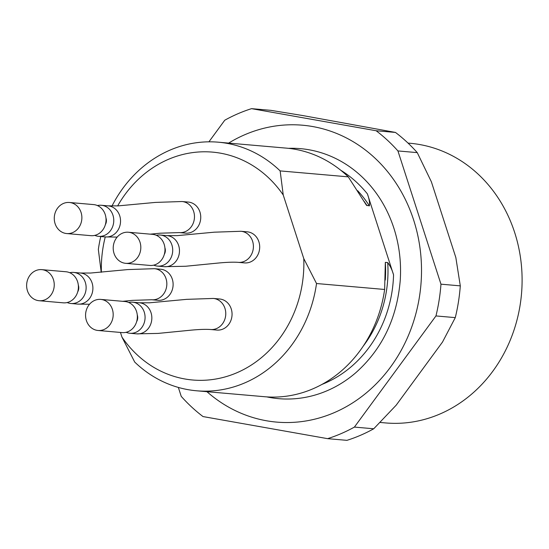 <?xml version="1.0" encoding="UTF-8"?>
<svg xmlns="http://www.w3.org/2000/svg" width="549" height="549" viewBox="0 0 549 549"><rect width="100%" height="100%" fill="white"/><g stroke="black" fill="none" stroke-linecap="round" stroke-linejoin="round"><path stroke-width="0.82" d="M251.552 108.654L376.147 130.751L395.472 132.433L302.616 115.53L270.877 110.342L251.552 108.654A171.556 151.744 -85 0 0 224.761 120.224L208.915 141.827M327.616 438.658A171.556 151.744 -85 0 0 354.4 427.088L373.732 428.776A171.556 151.744 -85 0 1 346.941 440.346L327.616 438.658L203.02 416.567A171.556 151.744 -85 0 1 181.239 396.378L178.343 387.429M373.732 428.776L396.172 405.196L442.508 342.048L455.286 317.624L435.961 315.936L354.4 427.088M435.961 315.936A171.556 151.744 -85 0 0 440.964 284.176L460.295 285.864L455.835 257.515L431.384 181.815L417.254 152.622A171.556 151.744 -85 0 0 395.472 132.433M417.254 152.622L397.929 150.934L440.964 284.176M397.929 150.934A171.556 151.744 -85 0 0 376.147 130.751M206.952 391.691A149.005 131.801 -85 0 0 366.293 392.919A149.005 131.801 -85 0 0 413.658 220.06A149.005 131.801 -85 0 0 228.645 143.097M455.286 317.624A171.556 151.744 -85 0 0 460.295 285.864M380.004 422.449L385.624 422.936A140.366 124.149 -85 0 0 514.701 232.611A140.366 124.149 -85 0 0 410.028 143.268L408.031 143.097M288.472 148.34A125.481 110.987 95 0 1 371.79 187.36C381.528 199.239 388.905 212.882 393.921 228.295C399.295 245.039 401.401 262.401 400.242 280.388C396.989 318.489 382.111 349.322 355.601 372.888A125.481 110.987 95 0 1 266.78 396.886M131.705 262.319A15.598 13.794 -85 0 0 140.716 245.52A15.598 13.794 -85 0 0 128.37 232.241A15.598 13.794 -85 0 0 114.027 253.391A15.598 13.794 -85 0 0 125.659 263.321A15.598 13.794 -85 0 0 131.705 262.319M72.77 232.556A15.598 13.794 -85 0 0 81.774 215.757A15.598 13.794 -85 0 0 69.428 202.485A15.598 13.794 -85 0 0 55.085 223.628A15.598 13.794 -85 0 0 66.717 233.558A15.598 13.794 -85 0 0 72.77 232.556M45.135 299.72A15.598 13.794 -85 0 0 54.138 282.92A15.598 13.794 -85 0 0 41.793 269.641A15.598 13.794 -85 0 0 27.45 290.792A15.598 13.794 -85 0 0 39.082 300.715A15.598 13.794 -85 0 0 45.135 299.72M104.07 329.482A15.598 13.794 -85 0 0 113.08 312.683A15.598 13.794 -85 0 0 100.735 299.404A15.598 13.794 -85 0 0 86.392 320.554A15.598 13.794 -85 0 0 98.024 330.477A15.598 13.794 -85 0 0 104.07 329.482M125.659 263.321L149.815 265.428A15.598 13.794 -85 0 0 164.92 251.085A15.598 13.794 -85 0 0 152.533 234.354L128.37 232.241M66.717 233.558L90.88 235.665A15.598 13.794 -85 0 0 105.978 221.329A15.598 13.794 -85 0 0 93.591 204.592L69.428 202.485M39.082 300.715L63.245 302.828A15.598 13.794 -85 0 0 78.342 288.486A15.598 13.794 -85 0 0 65.955 271.755L41.793 269.641M98.024 330.477L122.18 332.591A15.598 13.794 -85 0 0 137.284 318.248A15.598 13.794 -85 0 0 124.898 301.511L100.735 299.404M164.885 247.709A7.281 6.437 95 0 1 164.302 254.413M105.943 217.946A7.281 6.437 95 0 1 105.36 224.651M78.308 285.109A7.281 6.437 95 0 1 77.725 291.814M137.25 314.872A7.281 6.437 95 0 1 136.667 321.57M153.741 265.14A15.598 13.794 -85 0 0 157.549 266.1A15.598 13.794 -85 0 0 172.647 251.765A15.598 13.794 -85 0 0 160.26 235.027A15.598 13.794 -85 0 0 156.341 235.315M94.799 235.377A15.598 13.794 -85 0 0 98.607 236.338A15.598 13.794 -85 0 0 113.705 222.002A15.598 13.794 -85 0 0 101.318 205.264A15.598 13.794 -85 0 0 97.399 205.559M67.163 302.533A15.598 13.794 -85 0 0 70.972 303.501A15.598 13.794 -85 0 0 86.069 289.165A15.598 13.794 -85 0 0 73.683 272.428A15.598 13.794 -85 0 0 69.764 272.716M126.105 332.296A15.598 13.794 -85 0 0 129.914 333.264A15.598 13.794 -85 0 0 145.011 318.928A15.598 13.794 -85 0 0 132.625 302.19A15.598 13.794 -85 0 0 128.706 302.478M167.026 235.617L177.114 235.645L214.261 232.186L240.963 231.28L247.242 231.829A15.598 13.794 95 0 1 258.874 241.752A15.598 13.794 95 0 1 244.531 262.902L238.252 262.353C233.737 262.01 227.348 262.216 219.099 262.964L185.706 266.251L164.316 266.69A15.598 13.794 -85 0 0 178.658 245.547A15.598 13.794 -85 0 0 167.026 235.617L160.26 235.027M98.607 236.338L105.374 236.928A15.598 13.794 -85 0 0 119.716 215.784A15.598 13.794 -85 0 0 108.084 205.854L118.172 205.882L155.319 202.423L182.021 201.517L188.3 202.066A15.598 13.794 95 0 1 199.932 211.996A15.598 13.794 95 0 1 185.589 233.14L179.31 232.591L160.157 233.201L150.275 234.155M122.64 301.319L132.522 300.365L151.675 299.754L157.954 300.303A15.598 13.794 -85 0 0 172.297 279.153A15.598 13.794 -85 0 0 160.665 269.23L154.386 268.681L127.684 269.586L90.537 273.045L80.449 273.018A15.598 13.794 -85 0 1 92.081 282.948A15.598 13.794 -85 0 1 77.738 304.091L70.972 303.501M136.68 333.854L158.071 333.415L191.464 330.121C199.712 329.379 206.101 329.174 210.617 329.517L216.896 330.066A15.598 13.794 -85 0 0 231.239 308.915A15.598 13.794 -85 0 0 219.607 298.992L213.328 298.443L186.626 299.349L149.479 302.808L139.391 302.78A15.598 13.794 -85 0 1 151.023 312.704A15.598 13.794 -85 0 1 136.68 333.854L129.914 333.264M385.329 262.367L387.711 262.573C390.257 265.942 392.206 270.039 393.558 274.864L367.411 193.914C369.182 198.772 369.841 202.759 369.395 205.861L366.464 205.251L348.258 176.853L280.148 170.911L283.243 195.019L303.769 258.572L316.526 283.524L384.636 289.467L385.329 262.367A113.334 100.241 -85 0 1 385.281 280.065M316.526 283.524A124.767 110.356 95 0 1 196.583 390.785L264.693 396.728A124.767 110.356 -85 0 0 384.636 289.467M196.583 390.785A124.767 110.356 95 0 1 134.711 362.066L121.96 337.113A114.37 101.16 -85 0 0 237.038 372.682A114.37 101.16 -85 0 0 303.769 258.572M283.243 195.019A114.37 101.16 -85 0 0 117.651 205.909M105.25 236.921A114.37 101.16 -85 0 0 101.387 272.249M120.451 332.433L121.96 337.113M101.208 272.27L98.34 249.452A124.767 110.356 95 0 1 100.783 236.53M111.982 206.026A124.767 110.356 95 0 1 218.276 142.191A124.767 110.356 95 0 1 280.148 170.911M348.258 176.853A124.767 110.356 -85 0 0 286.393 148.134L218.276 142.191M240.929 231.28A15.598 13.794 95 0 1 241.162 231.301A15.598 13.794 95 0 1 252.588 241.21A15.598 13.794 95 0 1 238.211 262.353M181.987 201.517A15.598 13.794 95 0 1 182.22 201.538A15.598 13.794 95 0 1 193.653 211.447A15.598 13.794 95 0 1 179.269 232.591M154.351 268.681A15.598 13.794 95 0 1 154.585 268.701A15.598 13.794 95 0 1 166.018 278.611A15.598 13.794 95 0 1 151.634 299.754M213.293 298.436A15.598 13.794 95 0 1 213.527 298.464A15.598 13.794 95 0 1 224.953 308.366A15.598 13.794 95 0 1 210.576 329.51M363.198 346.186A113.334 100.241 -85 0 0 387.711 262.573M367.013 205.655A113.334 100.241 -85 0 0 364.152 201.408M369.395 205.861A113.334 100.241 -85 0 0 357.653 190.695M321.968 384.41A117.493 103.919 -85 0 0 393.558 274.864M367.411 193.914A117.493 103.919 -85 0 0 340.668 170.19M157.549 266.1L164.316 266.69M101.318 205.264L108.084 205.854M73.683 272.428L80.449 273.018M132.625 302.19L139.391 302.78M117.17 237.093L105.374 236.928M89.535 304.256L77.738 304.091"/></g></svg>
